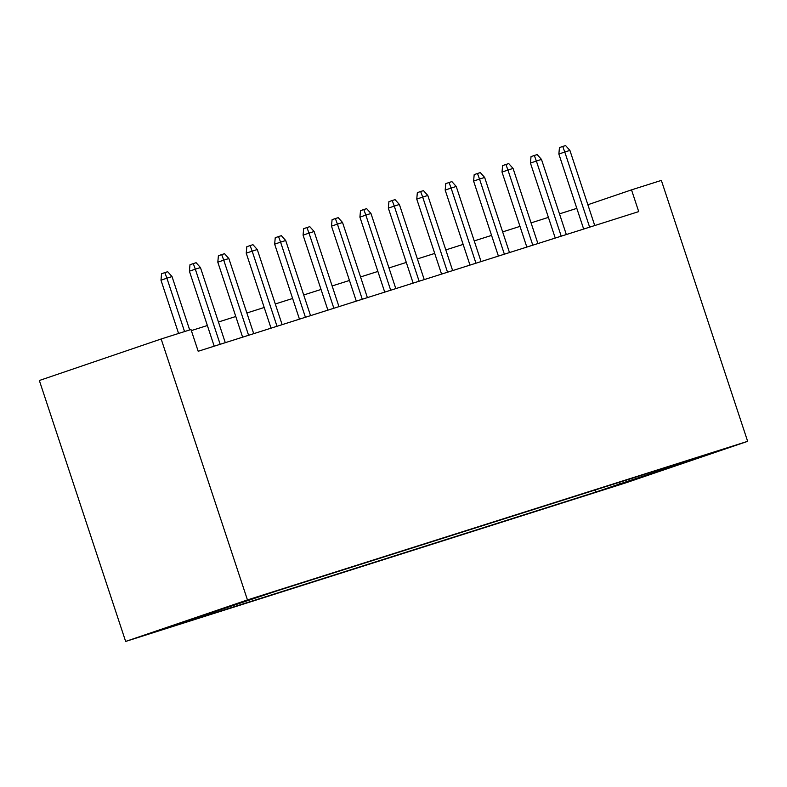 <?xml version="1.0" encoding="UTF-8"?>
<svg xmlns="http://www.w3.org/2000/svg" width="787" height="787" viewBox="0 0 787 787"><rect width="100%" height="100%" fill="white"/><g stroke="black" fill="none" stroke-linecap="round" stroke-linejoin="round"><path stroke-width="1.18" d="M716.682 451.345L692.235 459.539L716.682 451.345M125.645 641.435L625.842 482.844L747.65 441.33L247.452 599.92L125.645 641.435L39.35 380.505L161.158 338.99L247.452 599.92M161.158 338.99L190.995 329.527L198.186 351.268L638.71 211.605L631.518 189.864L587.869 204.738M238.097 603.58L268.033 593.654L238.028 603.393M668.586 466.701L669.137 467.075L692.176 459.224L277.24 590.781L172.894 625.606L204.158 615.69L181.118 623.54L596.054 491.983L619.094 484.133L619.753 482.185M669.137 467.075L700.4 457.168L619.094 484.133M631.518 189.864L661.355 180.4L747.65 441.33M576.822 208.368L559.488 213.867M548.401 217.379L531.068 222.878M519.981 226.39L502.647 231.89M491.56 235.402L474.227 240.901M463.149 244.413L445.806 249.912M434.729 253.424L417.385 258.923M406.308 262.435L388.965 267.934M377.888 271.446L360.544 276.945M349.467 280.457L332.124 285.956M321.047 289.468L303.703 294.968M292.626 298.48L275.283 303.979M264.206 307.491L246.862 312.99M235.785 316.502L218.442 322.001M207.365 325.513L191.349 330.589M204.443 614.854L204.158 615.69M595.365 489.917L596.054 491.983M650.357 474.217L650.003 472.594M184.561 331.573L166.903 278.185L160.981 280.202L161.561 273.738L164.857 272.617L166.903 278.185L172.019 276.562L189.677 329.95M160.981 280.202L178.59 333.462M164.857 272.617L167.69 271.712L172.019 276.562M220.173 344.303L195.324 269.174L189.401 271.19L189.982 264.727L193.277 263.606L195.324 269.174L200.439 267.55L225.289 342.679M189.401 271.19L214.202 346.191M193.277 263.606L196.111 262.701L200.439 267.55M248.594 335.292L223.744 260.163L217.812 262.179L218.402 255.716L221.688 254.595L223.744 260.163L228.86 258.539L253.709 333.668M217.812 262.179L242.622 337.18M221.688 254.595L224.531 253.689L228.86 258.539M277.014 326.28L252.165 251.151L246.233 253.168L246.823 246.705L250.109 245.583L252.165 251.151L257.28 249.528L282.13 324.657M246.233 253.168L271.043 328.169M250.109 245.583L252.952 244.678L257.28 249.528M305.435 317.269L280.585 242.14L274.653 244.157L275.243 237.694L278.529 236.572L280.585 242.14L285.701 240.517L310.55 315.646M274.653 244.157L299.463 319.158M278.529 236.572L281.372 235.667L285.701 240.517M333.855 308.258L309.006 233.129L303.074 235.146L303.664 228.683L306.95 227.561L309.006 233.129L314.121 231.506L338.971 306.635M303.074 235.146L327.884 310.147M306.95 227.561L309.793 226.666L314.121 231.506M362.276 299.247L337.426 224.118L331.494 226.135L332.084 219.671L335.37 218.55L337.426 224.118L342.542 222.495L367.391 297.624M331.494 226.135L356.304 301.136M335.37 218.55L338.213 217.655L342.542 222.495M390.696 290.236L365.847 215.107L359.915 217.123L360.505 210.66L363.791 209.539L365.847 215.107L370.962 213.484L395.812 288.613M359.915 217.123L384.725 292.134M363.791 209.539L366.634 208.644L370.962 213.484M419.117 281.225L394.267 206.096L388.335 208.112L388.926 201.649L392.211 200.528L394.267 206.096L399.383 204.472L424.232 279.601M388.335 208.112L413.145 283.123M392.211 200.528L395.054 199.632L399.383 204.472M447.528 272.213L422.688 197.084L416.756 199.101L417.346 192.638L420.632 191.516L422.688 197.084L427.803 195.461L452.643 270.59M416.756 199.101L441.566 274.112M420.632 191.516L423.475 190.621L427.803 195.461M475.948 263.202L451.108 188.073L445.176 190.09L445.767 183.627L449.052 182.505L451.108 188.073L456.224 186.45L481.064 261.579M445.176 190.09L469.987 265.101M449.052 182.505L451.895 181.61L456.224 186.45M504.369 254.191L479.529 179.062L473.597 181.079L474.187 174.616L477.473 173.494L479.529 179.062L484.644 177.439L509.484 252.568M473.597 181.079L498.407 256.09M477.473 173.494L480.316 172.599L484.644 177.439M532.789 245.18L507.949 170.051L502.017 172.068L502.608 165.604L505.893 164.483L507.949 170.051L513.065 168.428L537.905 243.567M502.017 172.068L526.828 247.079M505.893 164.483L508.736 163.588L513.065 168.428M561.21 236.169L536.37 161.04L530.438 163.057L531.028 156.593L534.314 155.472L536.37 161.04L541.486 159.417L566.325 234.556M530.438 163.057L555.248 238.067M534.314 155.472L537.157 154.577L541.486 159.417M589.63 227.158L564.791 152.029L558.859 154.045L559.449 147.582L562.735 146.461L564.791 152.029L569.906 150.406L594.746 225.544M558.859 154.045L583.669 229.056M562.735 146.461L565.578 145.565L569.906 150.406"/></g></svg>
